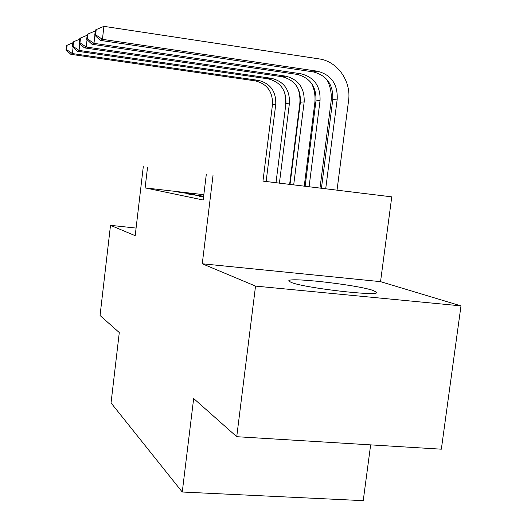 <?xml version="1.0" encoding="UTF-8"?>
<svg xmlns="http://www.w3.org/2000/svg" width="527" height="527" viewBox="0 0 527 527"><rect width="100%" height="100%" fill="white"/><g stroke="black" fill="none" stroke-linecap="round" stroke-linejoin="round"><path stroke-width="0.79" d="M373.136 290.463C356.305 284.62 285.693 276.701 288.888 281.062L291.279 282.446C304.171 287.94 379.275 296.681 376.713 292.406L373.136 290.463M262.953 181.117L391.759 196.861L262.953 181.104M380.547 281.649L202.269 263.777L255.536 286.095L236.735 436.699L441.343 449.188L460.987 305.877L380.547 281.649L391.759 196.861M370.646 444.874L363.235 500.65L182.256 492.02L111.039 402.924L119.286 332.563L100.051 315.515L110.505 225.339L135.195 235.681L143.298 166.644M289.626 184.331L290.028 184.384L289.626 184.338M255.536 286.095L460.987 305.877M136.085 228.072L110.505 225.339M203.58 196.775L199.674 196.321L203.547 197.091M203.646 196.235L188.758 194.153L203.626 196.406M203.837 194.7L145.109 187.882L203.191 200.01L206.288 174.437M178.607 192.131L194.924 194.522L178.607 192.131M202.269 263.777L213.033 175.274M145.109 187.882L147.553 167.164M236.735 436.699L193.666 398.517L182.256 492.02M188.659 193.798L188.719 193.304M199.147 195.892L199.213 195.359M262.947 181.176L272.485 104.577C272.887 91.777 267.149 83.872 255.279 80.862L70.816 54.314L72.403 53.563L66.626 49.657L67.127 45.236L66.507 45.572L66.013 49.973L66.626 49.657M266.122 181.565L275.759 104.3C276.168 91.388 270.391 83.411 258.421 80.374L72.403 53.563L73.101 47.358M284.83 92.976L285.759 104.88M72.818 42.845L67.127 45.236M66.013 49.973L70.816 54.314M297.689 87.818C299.718 93.226 300.383 98.812 299.685 104.57L289.613 184.457M275.996 182.777L285.937 103.437C286.372 90.176 280.45 81.981 268.19 78.859L77.344 51.224L79.05 50.414L73.049 46.363L73.563 41.771L72.897 42.134L72.383 46.705L73.049 46.363M279.402 183.198L289.455 103.14C289.89 89.761 283.928 81.487 271.563 78.339L79.05 50.414L79.808 43.688M79.709 39.189L73.563 41.771M72.383 46.705L77.344 51.224M311.655 83.483C314.553 89.794 315.587 96.428 314.757 103.384L304.231 186.255M290.015 184.503L300.39 102.212C300.858 88.457 294.751 79.952 282.07 76.705L84.379 47.885L86.224 47.015L79.972 42.812L80.512 38.036L79.794 38.425L79.261 43.174L79.972 42.812M293.684 184.957L304.178 101.895C304.652 88.009 298.493 79.425 285.706 76.145L86.224 47.015L87.054 39.696M87.166 35.237L80.512 38.036M79.261 43.174L84.379 47.885M326.786 79.373C330.554 86.461 331.957 94.037 331.002 102.1L319.988 188.172M305.107 186.36L315.963 100.894C316.47 86.606 310.153 77.772 297.03 74.386L91.994 44.281L93.99 43.333L87.475 38.958L88.035 33.991L87.258 34.413L86.698 39.36L87.475 38.958M309.066 186.848L320.047 100.552C320.561 86.118 314.197 77.199 300.957 73.78L93.99 43.333L94.9 35.342M95.255 30.948L88.035 33.991M86.698 39.36L91.994 44.281M325.699 188.864L337.214 99.102C337.767 84.083 331.18 74.788 317.458 71.224L102.429 39.334L103.911 26.35L319.019 58.886C337.55 61.297 351.469 81.257 348.564 100.716L337.023 190.234M321.417 188.35L332.794 99.471C333.334 84.603 326.806 75.407 313.203 71.883L100.249 40.368L102.429 39.334L95.618 34.782L96.204 29.598L95.354 30.052L94.768 35.217L95.618 34.782M103.911 26.35L96.204 29.598M94.768 35.217L100.249 40.368M272.485 104.577L275.759 104.3M255.279 80.862L258.421 80.374M285.937 103.437L289.455 103.14M268.19 78.859L271.563 78.339M300.39 102.212L304.178 101.895M282.07 76.705L285.706 76.145M315.963 100.894L320.047 100.552M297.03 74.386L300.957 73.78M332.794 99.471L337.214 99.102M313.203 71.883L317.458 71.224"/></g></svg>
